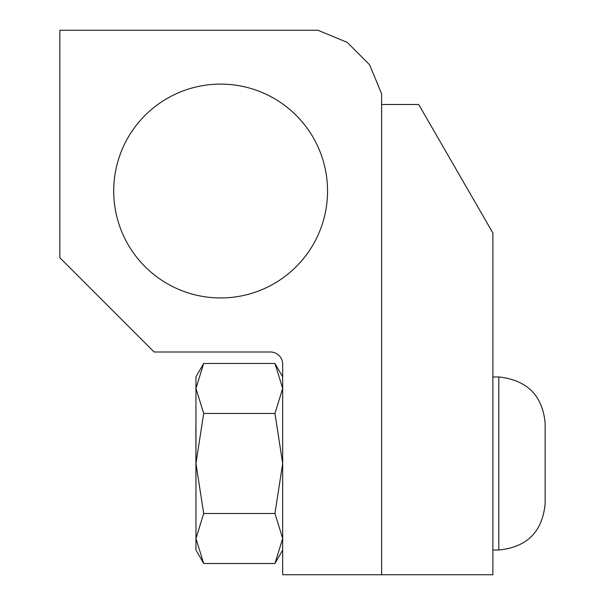 <?xml version="1.0" encoding="UTF-8"?>
<svg xmlns="http://www.w3.org/2000/svg" width="605" height="605" viewBox="0 0 605 605"><rect width="100%" height="100%" fill="white"/><g stroke="black" fill="none" stroke-linecap="round" stroke-linejoin="round"><path stroke-width="0.91" d="M492.878 574.75L492.878 232.97L418.705 104.499L381.604 104.499L381.604 574.75L492.878 574.75M113.71 191.029A106.919 106.919 0 0 1 274.088 98.433A106.919 106.919 0 0 1 274.088 283.624A106.919 106.919 0 0 1 113.71 191.029M154.116 351.997L59.85 257.73L59.85 30.25L317.927 30.25L347.194 42.373L369.594 64.773L381.604 93.76L381.604 574.75L282.679 574.75L282.679 364.278A12.274 12.274 0 0 0 270.405 351.997L154.116 351.997M545.15 432.583L545.15 423.281C542.579 395.541 527.136 380.091 498.815 376.945L498.815 549.998C526.978 547.215 542.42 531.765 545.15 503.67L545.15 494.361M195.876 426.117L195.959 500.91M492.878 549.998L498.815 549.998C526.978 547.215 542.42 531.765 545.15 503.67C542.42 531.765 526.978 547.215 498.815 549.998C526.978 547.215 542.42 531.765 545.15 503.67C542.42 531.765 526.978 547.215 498.815 549.998C526.978 547.215 542.42 531.765 545.15 503.67L545.15 423.281M498.815 376.945L492.878 376.945M203.696 563.497L195.959 550.096L195.959 376.847L203.696 363.446L195.959 388.455L203.696 413.465L195.959 463.475L203.696 513.486L195.959 538.495L203.696 563.497L274.942 563.497L282.679 538.495L274.942 513.486L282.679 463.475L274.942 413.465L282.679 388.455L274.942 363.446L203.696 363.446M203.696 413.465L274.942 413.465M203.696 513.486L274.942 513.486M282.679 550.096L274.942 563.497M282.679 376.847L274.942 363.446"/></g></svg>
